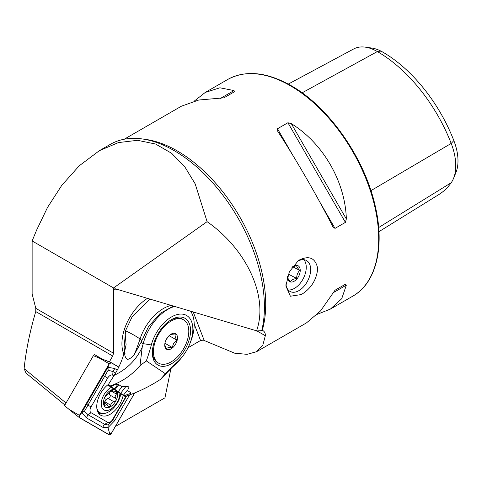 <?xml version="1.0" encoding="UTF-8"?>
<svg xmlns="http://www.w3.org/2000/svg" width="482" height="482" viewBox="0 0 482 482"><rect width="100%" height="100%" fill="white"/><g stroke="black" fill="none" stroke-linecap="round" stroke-linejoin="round"><path stroke-width="0.72" d="M285.934 283.946A17.515 10.628 117.3 0 0 290.218 291.532A17.515 10.628 117.3 0 0 298.912 290.628A17.515 10.628 117.3 0 0 310.004 274.752A17.515 10.628 117.3 0 0 306.305 260.413A17.515 10.628 117.3 0 0 297.611 261.316A17.515 10.628 117.3 0 0 297.195 261.569M301.334 294.55C311.077 288.591 316.541 279.94 317.716 268.607C315.571 258.232 309.601 255.285 299.798 259.78L298.189 260.81L289.351 271.776L285.85 285.928L290.393 296.225L301.334 294.55M262.768 330.477L262.298 330.236C264.479 331.303 265.492 333.14 265.329 335.743L257.02 330.947L261.72 330.634A127.597 73.668 -120 0 0 174.189 150.637A127.597 73.668 -120 0 0 110.396 144.317L99.388 150.667L79.223 165.802L61.738 185.407L47.525 207.423L36.644 230.047L32.131 240.946L32.131 293.936L35.776 308.329L35.758 311.571C29.938 331.212 26.052 350.233 24.1 368.628L66.04 403.018M277.825 131.429L277.487 128.754L287.911 122.741L291.309 123.645C323.054 143.214 345.275 181.702 346.347 218.979L345.431 222.371L335.014 228.39L332.863 226.763C318.006 197.445 295.785 158.958 277.825 131.429L277.662 131.17M265.329 335.743L262.792 345.251L256.605 351.685L306.516 322.868L320.518 310.95L335.014 290.236L345.431 284.217L346.347 285.133L341.714 298.713L330.417 309.064L317.469 314.234M256.605 351.685L247.097 354.342L234.638 353.173L203.332 340.135L200.542 340.509L188.046 347.727M123.856 354.089A37.53 21.666 -60 0 1 121.922 343.726A37.53 21.666 -60 0 1 147.655 298.244M257.02 330.947L114.933 288.676L113.553 290.128L113.553 353.234L112.734 356.011L109.39 361.801L102.455 359.186L94.376 354.523L93.635 355.812M64.901 404.994L26.058 373.14L24.1 368.628M256.466 331.068C268.751 297.382 247.254 249.73 207.097 221.66L195.18 183.865L184.919 167.013L171.628 153.288L155.602 144.04L137.527 140.31L118.409 142.588L99.388 150.667M32.131 240.946L113.553 287.953L207.097 221.66M113.553 287.953L113.553 290.128L118.295 289.387M194.373 101.027L205.326 92.399L219.937 87.79L234.011 90.568L234.348 91.815L223.931 97.834L198.741 100.027L181.425 106.197L124.217 139.226M288.278 84.085L353.716 48.941A48.134 27.787 60 0 1 365.205 47.14L371.604 48.013A43.802 25.287 60 0 1 382.66 52.038A116.252 67.119 60 0 1 453.845 140.605L451.194 143.431L370.941 190.637M378.954 231.655L438.704 194.662A120.584 69.619 60 0 0 451.194 182.732A48.134 27.787 -120 0 0 453.514 178.442L455.96 172.466A43.802 25.287 -120 0 0 453.845 140.605M365.205 47.14A48.134 27.787 60 0 1 377.352 51.568A120.584 69.619 60 0 1 451.194 143.431A48.134 27.787 -120 0 1 453.514 178.442M334.996 290.242L345.431 284.217L334.996 290.242M115.385 426.456L164.946 397.837L170.953 368.483M109.39 361.801L110.004 362.157M94.376 354.523L102.455 359.186M146.311 360.891L165.416 373.749A121.476 70.137 -60 0 1 177.081 362.283A30.264 17.473 120 0 0 182.714 356.21A30.264 17.473 120 0 0 185.98 351.456A30.264 17.473 120 0 0 189.667 344.166A30.264 17.473 120 0 0 185.07 314.758A30.264 17.473 120 0 0 156.939 331.911A30.264 17.473 120 0 0 151.324 344.949A121.476 70.137 -60 0 1 146.311 360.891L139.997 365.687L142.214 347.227C136.304 359.861 126.983 369.218 114.246 375.291C119.006 367.585 122.512 359.464 124.766 350.92C124.284 354.836 125.145 357.698 127.338 359.512C130.02 358.795 132.321 357.174 134.237 354.644L141.039 342.401L148.48 326.712L160.259 313.306L173.472 306.034M142.214 347.227A114.589 66.161 120 0 0 143.202 343.648A37.15 21.449 -60 0 1 150.095 327.646A37.15 21.449 -60 0 1 174.731 306.413M190.565 311.191A37.15 21.449 -60 0 1 190.27 342.69L189.667 344.166M182.714 356.21L181.732 357.469A37.15 21.449 -60 0 1 174.821 364.928A114.589 66.161 120 0 0 172.164 367.356L160.428 379.43L165.416 373.749M124.766 350.92L126.091 344.738L125.248 334.882L124.109 347.733L125.067 353.806M114.246 375.291L108.016 385.118L122.006 394.607L124.742 396.282L125.585 396.288C137.503 392.402 149.113 386.781 160.428 379.43M184.425 350.408A27.022 15.599 120 0 0 189.251 323.374A27.022 15.599 120 0 0 171.459 319.62A27.022 15.599 120 0 0 158.494 332.96A27.022 15.599 120 0 0 152.354 352.716A27.022 15.599 120 0 0 163.802 366.32A27.022 15.599 120 0 0 184.425 350.408M139.997 365.687C131.839 375.135 121.91 381.889 110.209 385.943L108.016 385.118M128.507 388.426L128.17 388.805C129.682 386.901 128.622 386.19 124.995 386.666L121.452 386.456L118.626 384.552C115.547 384.365 113.089 385.064 111.246 386.642L114.258 389.046L117.897 384.371M111.288 386.588L110.209 385.943M128.748 388.058L127.844 389.179M128.17 388.805L127.802 390.727L130.628 392.631L130.616 393.39L124.555 395.595L125.585 396.288M125.88 386.54L120.614 393.318L114.258 389.046M120.614 393.318L124.555 395.595M114.849 389.691L109.179 385.811M150.119 298.985L131.941 317.168L125.513 330.748L125.248 334.882M165.965 340.111A7.507 4.332 120 0 0 166.567 339.201A7.507 4.332 120 0 0 167.35 337.707M183.618 319.813A25.022 14.442 120 0 0 159.102 333.405A25.022 14.442 120 0 0 158.596 363.145A25.022 14.442 120 0 0 183.112 349.558A25.022 14.442 120 0 0 183.618 319.813L182.551 319.198A25.022 14.442 120 0 0 170.736 320.054M170.622 334.43L175.37 333.942C174.743 335.345 175.195 337.388 176.719 340.063L173.647 343.292L172.213 347.462C169.212 347.269 167.26 347.697 166.362 348.739L164.874 345.233M166.784 338.575A9.007 5.2 120 0 0 164.736 345.154A9.007 5.2 120 0 0 168.549 349.691A9.007 5.2 120 0 0 175.43 344.389A9.007 5.2 120 0 0 177.039 335.376A9.007 5.2 120 0 0 171.104 334.128A9.007 5.2 120 0 0 166.784 338.575M152.366 351.872A25.022 14.442 120 0 0 157.536 362.536L158.596 363.145M165.808 340.449L168.001 336.858M169.098 335.665L176.719 340.063M164.928 343.256L172.213 347.462M288.236 289.959A17.515 10.628 117.3 0 0 295.864 287.471A17.515 10.628 117.3 0 0 300.063 283.494A17.515 10.628 117.3 0 0 306.257 267.371A17.515 10.628 117.3 0 0 303.877 259.708M292.363 266.956L296.677 265.558C296.635 266.624 297.659 268.239 299.75 270.408C297.671 272.505 296.647 275.174 296.689 278.421C293.592 278.915 291.544 279.964 290.55 281.578C288.459 279.409 287.435 277.795 287.477 276.728M291.935 267.317A9.007 5.465 -62.7 0 1 292.821 266.612A9.007 5.465 -62.7 0 1 299.858 268.01A9.007 5.465 -62.7 0 1 297.045 278.735A9.007 5.465 -62.7 0 1 290.658 282.018A9.007 5.465 -62.7 0 1 287.477 276.945A9.007 5.465 -62.7 0 1 287.495 276.367M292.695 266.763L299.75 270.408M288.32 274.095L296.689 278.421M108.655 384.214A19.015 10.978 120 0 0 100.69 393.258A19.015 10.978 120 0 0 100.69 415.213A19.015 10.978 120 0 0 119.705 404.235A19.015 10.978 120 0 0 123.169 395.342M113.921 375.876L112.698 375.171A5.007 2.886 120 0 0 107.697 378.063L91.032 406.922A5.007 2.886 120 0 0 91.032 412.7L107.697 422.322A5.007 2.886 120 0 0 112.698 419.43L126.164 396.108M118.801 367.025L111.197 362.633A2 1.157 120 0 0 111.107 362.591A2 1.157 120 0 0 109.197 363.789L79.422 415.357A2 1.157 120 0 0 79.343 417.611A2 1.157 120 0 0 79.422 417.671L109.197 434.86A2 1.157 120 0 0 111.197 433.704L134.695 393.005M79.265 417.545L64.504 405.681L93.357 355.71L111.011 362.56M118.759 367.115L111.149 362.723A1.904 1.097 120 0 0 109.245 363.82L79.476 415.388A1.904 1.097 120 0 0 79.476 417.581L109.245 434.77A1.904 1.097 120 0 0 111.149 433.673L134.611 393.041M129.556 394.969L114.746 420.617L107.95 427.661L102.991 427.401L86.326 417.786L81.783 412.556L107.95 367.236L109.245 363.82M115.578 373.08L112.999 371.592L108.167 370.194L84.452 411.267L81.783 412.556L79.65 415.484L79.476 417.581M108.167 370.194L107.95 367.236L114.746 368.555L117.283 370.019M84.452 411.267L88.079 414.749L104.739 424.371L108.167 424.955L107.95 427.661L109.42 432.673L111.149 433.673M108.167 424.955L112.999 419.605L112.698 419.43M109.715 392.221A3.452 1.994 120 0 0 109.486 393.155A3.452 1.994 120 0 0 109.95 395.065A1.97 1.139 -60 0 1 109.914 397.084A1.97 1.139 -60 0 1 108.221 398.475A3.452 1.994 120 0 0 104.895 401.837A1.97 1.139 -60 0 1 104.275 402.988M115.138 396.421L116.373 394.047L116.728 391.529L113.216 391.926L112.408 389.902L110.01 391.655L104.823 397.415L105.233 400.229L103.895 404.308L104.293 405.495L107.161 404.729L108.583 407.103L110.727 405.205C111.246 403.054 112.354 401.934 114.059 401.843C115.921 401.235 116.499 400.096 115.782 398.433L115.138 396.421M111.282 387.389A13.183 7.61 120 0 0 101.365 402.054A13.183 7.61 120 0 0 108.998 410.049A13.183 7.61 120 0 0 119.741 395.029A13.183 7.61 120 0 0 119.873 393.173M96.834 408.182A17.515 10.11 120 0 0 100.027 412.688A17.515 10.11 120 0 0 112.173 409.314A17.515 10.11 120 0 0 120.837 393.824M97.201 410.236A17.515 10.11 120 0 0 99.316 412.279L100.027 412.688M114.342 389.456A10.008 5.778 120 0 0 103.576 401.211A10.008 5.778 120 0 0 109.372 407.278A10.008 5.778 120 0 0 117.53 395.873A10.008 5.778 120 0 0 116.807 391.107M262.298 330.236A125.097 72.222 -120 0 0 177.256 150.908A125.097 72.222 -120 0 0 143.865 139.19M290.242 85.675A125.097 72.222 60 0 1 371.959 195.909A125.097 72.222 60 0 1 352.788 296.153C376.135 283.127 384.901 247.218 375.339 206.495C364.904 158.47 328.935 106.853 290.989 85.603C266.63 71.896 245.531 69.854 227.691 79.482A125.097 72.222 60 0 1 290.242 85.675M35.758 311.571L112.734 356.011M382.66 52.038L377.352 51.568L302.106 92.827M451.194 182.732L378.671 227.54M335.014 228.39L319.596 201.681M292.911 155.463L277.487 128.754M345.431 222.371L287.911 122.741M346.347 218.979L291.309 123.645M234.011 90.568L220.533 98.352M332.863 292.917L346.347 285.133M193.228 311.993L204.193 340.449M200.542 340.509L194.192 324.031M35.776 308.329L113.553 353.234M171.303 305.377A35.825 20.702 121.2 0 0 140.039 338.973A50.038 15.322 18.1 0 0 135.804 336.225A50.038 15.322 18.1 0 0 125.513 330.748M141.756 340.527A10.008 3.067 18.1 0 0 140.039 338.973A139.099 80.374 -58.8 0 1 134.237 354.644M141.039 342.401L143.202 343.648L151.324 344.949M111.432 387.148L112.547 385.708M123.44 395.222L127.441 390.071M124.742 396.282L119.036 392.438M118.06 391.83L122.042 386.703M174.821 364.928L177.081 362.283M98.165 412.622A18.358 10.598 120 0 0 100.148 412.755M111.107 362.591L98.671 357.71L109.197 363.789M79.343 417.611L68.896 409.278L79.422 415.357M98.876 413.658A19.015 10.978 120 0 0 102.419 413.46M109.42 363.922L111.149 362.723M109.42 432.673L109.245 434.77M114.746 368.555L112.999 371.592L112.698 375.171M102.991 375.345L107.697 378.063M114.746 420.617L112.999 419.605L126.652 395.951M102.991 427.401A3.501 2.862 120 0 1 104.739 424.371L107.697 422.322M86.326 417.786L88.079 414.749L91.032 412.7M86.326 404.205L91.032 406.922M110.613 390.721L116.373 394.047M103.895 404.38L105.311 405.199M111.547 389.968L112.686 390.631M109.95 395.065L115.782 398.433M108.221 398.475L114.059 401.843M104.895 401.837L110.727 405.205M330.417 309.064L352.788 296.153M205.326 92.399L227.691 79.482M118.813 384.678L114.915 389.697M128.827 387.92L127.881 389.131M104.245 403.042L107.161 404.723M110.794 390.528L113.216 391.926"/></g></svg>
